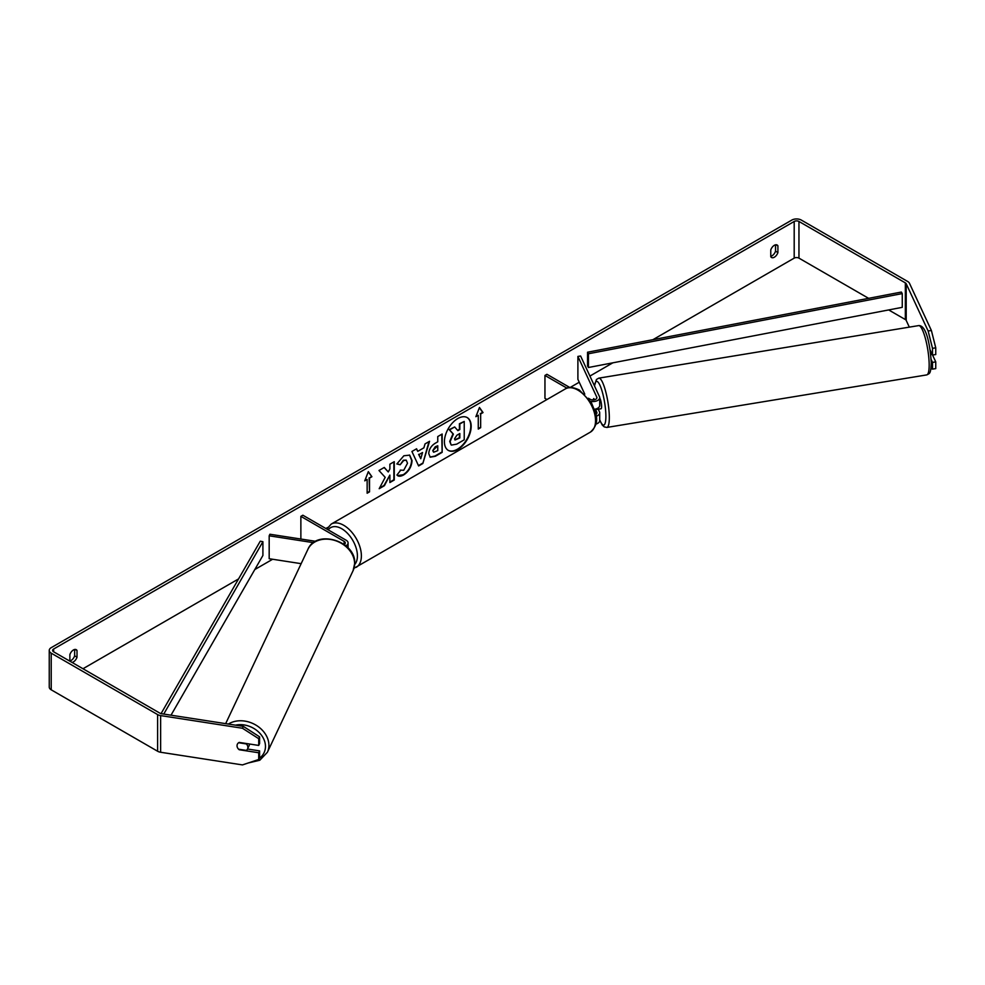 <?xml version="1.0" encoding="UTF-8"?>
<svg xmlns="http://www.w3.org/2000/svg" width="985" height="985" viewBox="0 0 985 985"><rect width="100%" height="100%" fill="white"/><g stroke="black" fill="none" stroke-linecap="round" stroke-linejoin="round"><path stroke-width="1.48" d="M345.87 545.825A6.735 3.891 0 0 0 348.087 542.944A6.735 3.891 0 0 0 346.104 540.199L302.851 515.217L300.868 516.362L300.868 539.029M344.196 544.508A3.928 2.265 0 0 0 345.279 542.944A3.928 2.265 0 0 0 344.122 541.344L300.868 516.362M313.525 542.673L269.176 535.803L269.902 534.239L315.68 541.319M269.176 535.803L269.176 558.717L301.151 563.666M249.476 743.995A5.614 4.457 25.3 0 1 249.476 744.02A5.614 4.457 25.3 0 1 249.131 745.583L247.543 748.969A5.614 4.457 25.3 0 1 246.324 750.398L238.579 749.203A5.614 4.457 25.3 0 1 237.04 745.731A5.614 4.457 25.3 0 1 237.373 744.192M238.629 742.739L246.349 743.934A5.614 4.457 25.3 0 1 247.888 747.406A5.614 4.457 25.3 0 1 247.543 748.969M457.791 449.468A18.937 10.934 120 0 0 470.165 432.784A18.937 10.934 120 0 0 467.259 417.615A18.937 10.934 120 0 0 457.791 418.551A18.937 10.934 120 0 0 445.429 435.235A18.937 10.934 120 0 0 448.323 450.404A18.937 10.934 120 0 0 457.791 449.468M448.138 450.293A18.937 10.934 120 0 0 457.397 449.234A18.937 10.934 120 0 0 469.71 432.735A18.937 10.934 120 0 0 467.062 417.505M69.873 660.972A5.614 3.238 120 0 0 71.068 660.492A5.614 3.238 120 0 0 74.638 655.85L74.638 649.472M71.979 662.388A5.614 3.238 120 0 0 73.444 661.871A5.614 3.238 120 0 0 77.015 657.217L77.015 650.482A5.614 3.238 120 0 0 76.251 649.681A5.614 3.238 120 0 0 69.873 654.606L69.873 661.181M775.54 244.822L775.54 251.187A5.614 3.238 -60 0 1 771.969 255.829A5.614 3.238 -60 0 1 770.775 256.309M774.345 257.208A5.614 3.238 -60 0 1 771.538 257.491A5.614 3.238 -60 0 1 770.775 256.691L770.775 249.944A5.614 3.238 -60 0 1 777.153 245.019A5.614 3.238 -60 0 1 777.916 245.819L777.916 252.566A5.614 3.238 -60 0 1 774.345 257.208M385.197 477.356L379.188 488.708L384.409 485.691L389.875 475.102L389.875 482.539L394.271 480.003L394.271 461.669L389.875 464.206L389.875 468.946L388.262 471.95L384.273 467.444L378.979 470.498L385.197 477.356M417.751 451.364L423.895 447.818L425.015 443.915L429.558 441.292L422.836 463.516L418.625 465.954L411.915 451.487L416.593 448.778L417.751 451.364L416.36 448.914M868.598 298.332L798.958 258.132A3.374 1.945 0 0 0 794.193 258.132L652.92 339.69M612.83 362.825L589.916 376.061M579.242 382.229L570.143 387.474M327.66 527.48L325.863 528.514M272.623 559.258L254.807 569.539M238.53 578.934L82.974 668.741M928.141 330.997L931.391 330.492L935.75 347.828L932.5 348.333L928.141 330.997L906.212 283.754A3.374 1.945 0 0 0 905.338 282.88L798.958 221.465A3.374 1.945 0 0 0 794.193 221.465L53.609 649.041A3.374 1.945 0 0 0 52.624 650.408A3.374 1.945 0 0 0 53.609 651.787L159.989 713.214A3.374 1.945 0 0 0 161.503 713.719L243.332 726.376L259.597 736.829L259.597 743.552L258.723 745.436L239.207 742.407A5.614 4.433 24.9 0 0 237.36 744.217A5.614 4.433 24.9 0 0 237.373 747.393M364.758 480.852L368.328 471.643L371.911 476.728L369.523 478.094L369.523 491.847L367.146 493.226L367.146 479.473L364.758 480.852M480.655 413.946L483.032 412.567L479.461 407.482L475.89 416.692L478.267 415.313L478.267 429.066L480.655 427.687L480.655 413.946L480.655 427.687M428.758 453.642L428.758 453.592C429.054 449.062 431.331 445.552 435.579 443.053L437.759 441.797L437.759 436.564L442.154 434.016L442.154 452.349L435.358 456.277L430.211 457.2L428.758 453.642M400.255 470.128L403.727 470.276L407.507 463.245L406.276 460.217L403.727 460.475L400.144 464.772L396.832 463.96L403.862 455.772L409.686 455.132L412.05 460.574C411.656 466.644 408.873 471.433 403.678 474.93C400.513 476.617 398.272 476.642 396.943 475.004L400.575 470.387M397.841 475.718L396.943 475.004M931.391 330.492L909.463 283.249A6.735 3.891 0 0 0 907.727 281.513L801.334 220.086A6.735 3.891 0 0 0 791.805 220.086L51.22 647.662A6.735 3.891 0 0 0 49.25 650.408A6.735 3.891 0 0 0 51.22 653.166L157.612 714.581A6.735 3.891 0 0 0 160.629 715.59L242.458 728.247L243.332 726.376M247.518 749.019L259.597 750.89L258.723 752.762L239.207 749.745A5.614 4.433 24.9 0 1 238.604 749.203M259.597 736.829L258.723 738.701L258.723 745.436M258.723 738.701L242.458 728.247M49.25 650.408L49.25 687.074A6.735 3.891 0 0 0 51.22 689.82L157.612 751.247A6.735 3.891 0 0 0 160.629 752.257L242.458 764.914L258.723 759.484L259.597 757.613L259.597 750.89M258.723 752.762L258.723 759.484M932.5 362.381L935.75 361.889L935.75 368.612L932.5 369.116L932.5 362.381L931.12 359.427M909.327 327.143L906.212 320.421A3.374 1.945 0 0 0 905.338 319.546L888.692 309.943M932.5 348.333L932.5 355.056L930.074 349.823M930.923 368.587L932.5 369.116M932.5 355.056L935.75 354.551L935.75 347.828M935.75 361.889L932.573 355.043M777.916 245.819L776.082 244.748M777.916 252.566L775.54 251.187M77.015 650.482L75.18 649.411M77.015 657.217L74.638 655.85M454.676 426.948L449.197 429.657L452.989 433.868L449.714 441.403L451.13 444.912L450.108 441.625L453.383 434.102L449.591 429.879L454.676 426.948L457.89 430.654L459.823 429.546L459.823 423.981L464.231 421.432L464.231 439.802L456.708 444.149L451.438 445.097M457.619 430.346L459.416 429.312L459.416 423.747L464.231 421.432M368.255 471.864L371.911 476.728M371.505 476.494L369.523 478.094M369.129 477.873L369.523 491.847M367.146 492.759L369.129 491.613M364.992 480.261L367.146 479.473M480.261 427.465L478.267 428.61M476.124 416.101L478.267 415.313M480.261 413.712L482.638 412.333L479.375 407.704M422.553 452.521L419.007 454.565L420.767 458.727L422.553 452.521L419.007 454.565M418.613 454.344L420.767 458.727M428.992 441.625L422.836 463.516M422.442 463.295L418.453 465.597M433.154 450.871L433.683 452.213L437.759 450.625L437.759 445.774L432.76 450.637L433.511 452.066M432.76 450.637L435.271 446.759L437.759 445.774M441.76 434.25L442.154 452.349M441.76 452.127L434.964 456.055L430.026 457.077M388.262 471.95L384.138 467.518M389.875 482.084L393.877 479.769L393.877 461.903M379.533 488.043L384.002 485.47L389.875 475.102M409.489 455.021L411.644 460.34C411.262 466.41 408.479 471.199 403.284 474.708L397.657 475.595M406.079 460.106L403.321 460.254L400.144 464.772M399.738 464.551L396.881 463.849M454.541 438.756L455.021 440L459.823 437.943L459.823 433.535L456.905 435.21L454.541 438.756M454.848 439.852L459.416 437.709L459.416 433.757M593.29 399.935A5.614 1.145 80.7 0 1 593.635 398.679A5.614 1.182 81.2 0 1 593.844 398.58L594.398 399.787M596.159 416.224A6.735 3.891 0 0 0 599.705 412.789A6.735 3.891 0 0 0 599.471 411.792L598.252 409.157M599.705 412.789L599.705 420.583A6.735 3.891 180 0 1 595.888 424.092M595.851 414.34A3.928 2.265 0 0 0 596.898 412.789A3.928 2.265 0 0 0 596.762 412.21L595.322 409.107M590.557 401.301A6.735 3.891 180 0 0 599.705 397.669A6.735 3.891 180 0 0 599.471 396.66L580.608 356.004L577.899 356.422L596.762 397.078A3.928 2.265 180 0 1 596.898 397.669A3.928 2.265 180 0 1 594.472 399.762A3.928 2.265 180 0 1 590.187 399.27L588.439 398.26M546.958 399.516L544.951 398.359L544.951 375.445L546.934 374.3L569.81 387.499M566.941 388.139L544.951 375.445M599.705 397.669L599.705 405.463A6.735 3.891 180 0 1 594.447 409.255M577.899 356.422L577.899 379.336L584.77 394.148M599.705 398.014A5.614 1.145 80.7 0 1 601.589 406.362A5.614 1.145 80.7 0 1 601.047 408.763L598.88 409.12A5.614 1.145 80.7 0 1 598.683 409.083M593.672 398.679L594.164 399.836M596.048 408.923A5.614 1.145 80.7 0 1 595.79 409.551L599.052 409.021A5.614 1.145 80.7 0 1 598.88 409.12M930.702 354.551L932.155 354.317M587.553 352.224L587.553 365.977L588.439 367.504L588.439 353.763L587.553 352.224L901.374 292.052L902.26 293.592L902.26 307.332L588.439 367.504M902.26 293.592L588.439 353.763M161.06 713.62L260.249 541.196L262.909 541.701L262.909 555.454L171.021 715.184M163.756 714.063L262.909 541.701M344.122 541.344L344.122 544.459M225.663 723.643L307.899 549.371A24.982 19.86 25.3 0 1 334.838 540.457A24.982 19.86 25.3 0 1 354.612 563.765A24.982 19.86 25.3 0 1 353.073 570.684L267.378 752.306A24.982 19.86 -154.7 0 0 268.917 745.374A24.982 19.86 -154.7 0 0 254.475 724.295A24.982 19.86 -154.7 0 0 228.397 724.061M235.477 725.157A22.175 17.631 25.3 0 1 265.47 746.495A22.175 17.631 25.3 0 1 259.24 758.364M794.193 221.465L794.193 258.132M53.609 649.041L53.609 651.787M160.629 715.59L160.629 752.257M798.958 221.465L798.958 258.132M905.338 282.88L905.338 319.546M906.212 283.754L906.212 320.421M51.22 653.166L51.22 689.82M157.612 714.581L157.612 751.247M596.762 412.21L596.762 413.38M596.762 397.078L596.762 398.26M590.372 432.132A24.982 14.418 -120 0 0 594.201 412.124A24.982 14.418 -120 0 0 577.887 390.109A24.982 14.418 -120 0 0 565.402 388.878C568.222 386.625 572.851 386.994 579.291 389.974L591.456 402.779L595.543 412.949C598.08 420.361 596.356 426.751 590.372 432.132L353.997 568.283M565.402 388.878L331.243 524.069A24.982 14.418 60 0 1 343.728 525.3A24.982 14.418 60 0 1 360.042 547.315A24.982 14.418 60 0 1 356.213 567.323M354.662 564.553A22.175 12.805 -120 0 0 355.61 546.416A22.175 12.805 -120 0 0 341.746 528.736A22.175 12.805 -120 0 0 328.227 529.868M929.163 364.179A24.982 5.11 -99.3 0 0 925.371 338.384A24.982 5.11 -99.3 0 0 918.648 325.604C926.848 324.952 930.308 347.336 931.244 362.579C930.788 374.423 929.643 373.278 926.75 374.903A24.982 5.11 -99.3 0 0 929.163 364.179M594.447 385.837L596.43 379.496L598.794 378.142A24.982 5.11 80.7 0 1 605.516 390.91A24.982 5.11 80.7 0 1 609.309 416.717A24.982 5.11 80.7 0 1 606.895 427.428L926.75 374.903M599.705 419.733A22.175 4.543 -99.3 0 0 605.873 415.596A22.175 4.543 -99.3 0 0 600.751 387.204A22.175 4.543 -99.3 0 0 594.583 386.108M348.087 542.944L348.087 547.919M267.378 752.306L259.794 760.235L248.232 762.981M353.073 570.684L354.711 563.346C356.09 541.085 316.308 528.81 307.899 549.371M331.243 524.069L326.786 529.043M598.794 378.142L918.648 325.604M599.705 420.066L602.254 425.027L604.199 426.887L606.895 427.428"/></g></svg>
